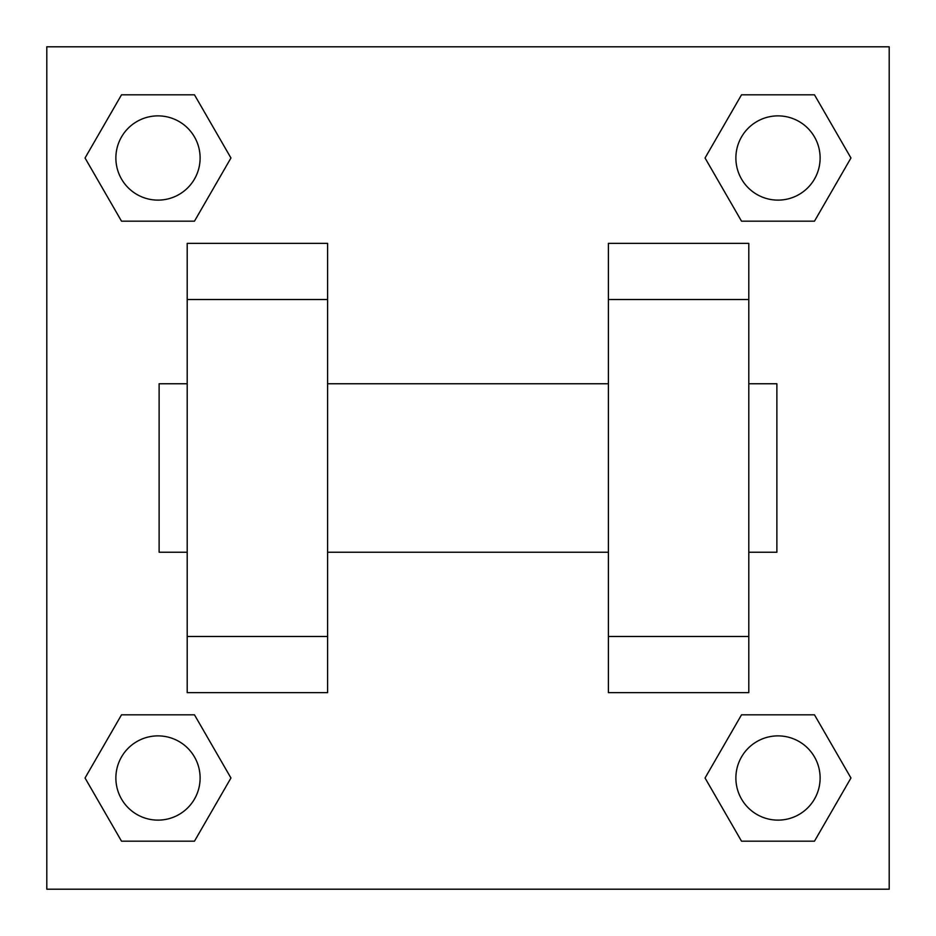 <?xml version="1.0" encoding="UTF-8"?>
<svg xmlns="http://www.w3.org/2000/svg" width="936" height="936" viewBox="0 0 936 936"><rect width="100%" height="100%" fill="white"/><g stroke="black" fill="none" stroke-linecap="round" stroke-linejoin="round"><path stroke-width="1.4" d="M230.946 157.997L194.477 221.177L121.516 221.177L85.047 157.997L121.516 94.817L194.477 94.817L230.946 157.997L194.477 221.177L162.022 221.177M162.022 714.823L194.477 714.823L230.946 778.003L194.477 841.183L121.516 841.183L85.047 778.003L121.516 714.823L194.477 714.823M773.978 221.177L741.523 221.177L705.054 157.997L741.523 94.817L814.484 94.817L850.953 157.997L814.484 221.177L741.523 221.177M705.054 778.003L741.523 714.823L814.484 714.823L850.953 778.003L814.484 841.183L741.523 841.183L705.054 778.003L741.523 714.823L773.978 714.823M46.8 46.8L889.2 46.8L889.2 889.2L46.8 889.2L46.8 46.8M187.2 299.52L187.2 692.64L327.6 692.64L327.6 243.36L187.2 243.36L187.2 299.52L327.6 299.52M608.4 299.52L608.4 692.64L748.8 692.64L748.8 243.36L608.4 243.36L608.4 299.52L748.8 299.52M748.8 552.24L776.88 552.24L776.88 383.76L748.8 383.76M187.2 383.76L159.12 383.76L159.12 552.24L187.2 552.24M187.2 636.48L327.6 636.48M608.4 636.48L748.8 636.48M187.2 692.64L327.6 692.64M608.4 692.64L748.8 692.64M814.484 841.183L741.523 841.183L814.484 841.183L850.953 778.003M741.523 714.823L814.484 714.823L741.523 714.823M820.123 778.003A42.12 42.12 0 0 0 756.943 741.523A42.12 42.12 0 0 0 756.943 814.484A42.12 42.12 0 0 0 820.123 778.003M85.047 778.003L121.516 714.823M194.477 841.183L121.516 841.183L194.477 841.183L230.946 778.003M200.117 778.003A42.12 42.12 0 0 0 136.937 741.523A42.12 42.12 0 0 0 136.937 814.484A42.12 42.12 0 0 0 200.117 778.003M705.054 157.997L741.523 94.817L814.484 94.817L741.523 94.817M850.953 157.997L814.484 221.177M820.123 157.997A42.12 42.12 0 0 0 756.943 121.516A42.12 42.12 0 0 0 756.943 194.477A42.12 42.12 0 0 0 820.123 157.997M85.047 157.997L121.516 94.817L194.477 94.817L121.516 94.817M194.477 221.177L121.516 221.177L194.477 221.177M200.117 157.997A42.12 42.12 0 0 0 136.937 121.516A42.12 42.12 0 0 0 136.937 194.477A42.12 42.12 0 0 0 200.117 157.997M327.6 552.24L608.4 552.24M327.6 383.76L608.4 383.76"/></g></svg>
